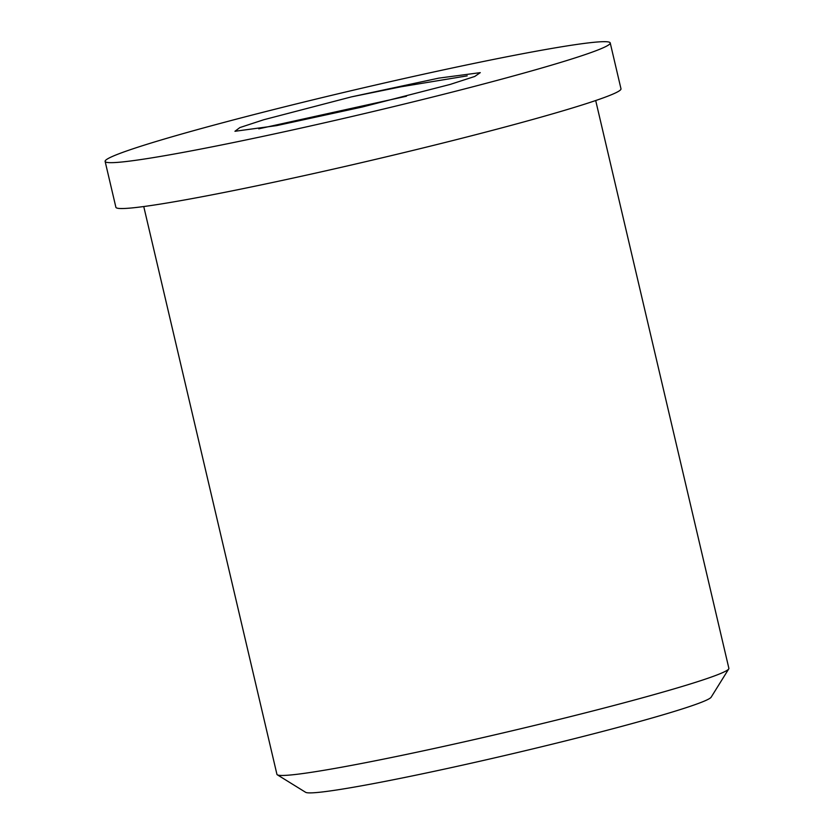 <?xml version="1.0" encoding="UTF-8"?>
<svg xmlns="http://www.w3.org/2000/svg" width="834" height="834" viewBox="0 0 834 834"><rect width="100%" height="100%" fill="white"/><g stroke="black" fill="none" stroke-linecap="round" stroke-linejoin="round"><path stroke-width="1.25" d="M143.75 206.54L276.93 774.327A232.102 11.322 -13.2 0 0 277.326 774.807L305.619 792.3A208.521 10.175 -13.2 0 0 480.54 761.098A208.521 10.175 -13.2 0 0 700.06 702.812A208.521 10.175 -13.2 0 0 711.162 697.182L728.728 668.931A232.102 11.322 -13.2 0 0 728.874 668.326L595.695 100.539M277.326 774.807A232.102 11.322 -13.2 0 0 472.034 740.071A232.102 11.322 -13.2 0 0 716.375 675.196A232.102 11.322 -13.2 0 0 728.728 668.931M105.126 161.41L115.884 207.27A259.405 12.656 -13.2 0 0 327.835 170.365A259.405 12.656 -13.2 0 0 607.016 96.483A259.405 12.656 -13.2 0 0 620.986 88.8L610.227 42.941A259.405 12.656 -13.2 0 0 398.277 79.845A259.405 12.656 -13.2 0 0 119.095 153.727A259.405 12.656 -13.2 0 0 105.126 161.41A259.405 12.656 -13.2 0 0 317.076 124.495A259.405 12.656 -13.2 0 0 596.258 50.624A259.405 12.656 -13.2 0 0 610.227 42.941M351.406 96.88L438.799 78.125L480.28 72.641L474.754 76.457L450.224 84.411L362.06 107.065L276.638 125.621L234.948 131.282L239.869 127.571L263.784 119.731L351.406 96.88L401.008 86.788L467.217 75.863M258.759 128.832L406.471 96.233"/></g></svg>
